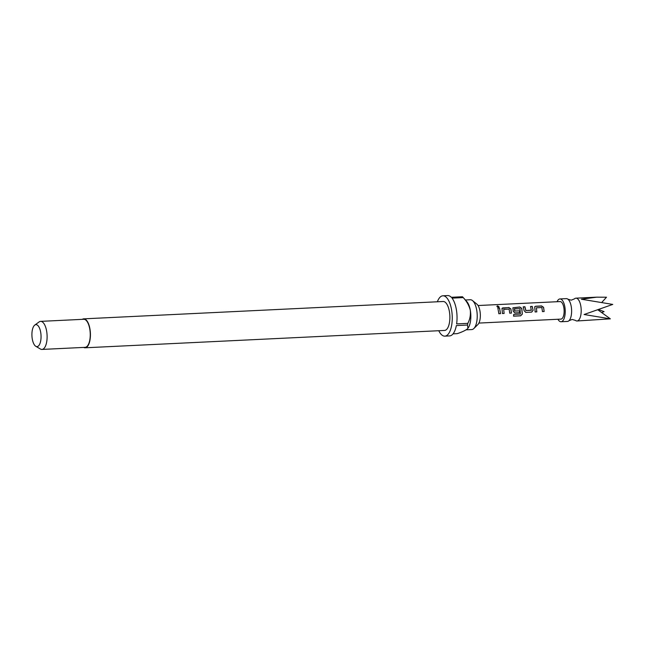 <?xml version="1.0" encoding="UTF-8"?>
<svg xmlns="http://www.w3.org/2000/svg" width="645" height="645" viewBox="0 0 645 645"><rect width="100%" height="100%" fill="white"/><g stroke="black" fill="none" stroke-linecap="round" stroke-linejoin="round"><path stroke-width="0.97" d="M496.908 306.262L497.585 305.867L499.085 306.818L498.392 307.278C496.819 306.81 496.553 306.335 497.585 305.867L499.069 306.859M557.062 301.715A11.417 4.708 87.2 0 1 559.941 298.941L566.334 298.635A11.417 4.708 87.2 0 1 567.963 299.232L571.212 300.159L574.348 298.925A11.417 4.708 87.2 0 1 575.921 298.167A11.417 4.708 87.2 0 1 578.17 299.369A11.417 4.708 87.2 0 1 581.169 312.075A11.417 4.708 87.2 0 1 577.017 320.976A11.417 4.708 87.2 0 1 575.388 320.372L572.139 319.452L569.003 320.678A11.417 4.708 87.2 0 1 567.431 321.436L561.045 321.742A11.417 4.708 87.2 0 1 558.796 320.541A11.417 4.708 87.2 0 1 557.909 319.259M577.017 320.976L610.347 318.848L584.088 314.51L612.75 304.416L581.363 299.216L596.714 297.168L606.494 297.216L602.059 302.126M567.963 299.232A11.417 4.708 87.2 0 1 568.584 299.828A11.417 4.708 87.2 0 1 571.615 310.584A11.417 4.708 87.2 0 1 569.003 320.678M559.941 298.941A11.417 4.708 87.2 0 1 562.19 300.143A11.417 4.708 87.2 0 1 565.197 312.849A11.417 4.708 87.2 0 1 561.045 321.742M535.148 311.946L534.705 306.754L535.713 306.23L541.582 305.948L543.59 307.334L544.154 311.511L542.477 311.6L541.832 307.536L536.406 307.802L536.825 311.866L535.148 311.946M536.406 307.802L536.825 311.866M531.682 312.115L525.812 312.398L524.119 310.745L523.24 306.835L524.917 306.754L525.901 310.535L531.319 310.269L530.569 306.48L532.246 306.399L533.125 310.31L531.682 312.115L525.74 312.398M523.192 306.939L524.869 306.859L525.828 310.567L531.416 310.14M513.726 314.381L520.37 314.059L519.983 308.705L514.42 308.858L514.807 311.067L519.58 310.842L519.717 312.696L514.912 312.93L513.218 311.269L512.896 307.802L519.773 307.004L521.789 308.391L522.337 314.091L520.628 315.824L513.581 316.171L513.726 314.381M514.42 308.858L514.686 310.954M502.439 313.526L501.995 308.326L508.873 307.528L510.88 308.915L511.445 313.091L509.768 313.172L509.123 309.116L503.697 309.374L504.116 313.446L502.439 313.526M503.697 309.374L504.116 313.446M498.859 313.704L497.859 308.06L499.536 307.979L500.536 313.623L498.859 313.704M478.058 305.528L560.07 301.57A8.78 3.628 87.2 0 1 561.803 302.497A8.78 3.628 87.2 0 1 564.109 312.269A8.78 3.628 87.2 0 1 560.916 319.114L478.904 323.072M465.392 299.99L470.31 299.748A14.924 6.16 87.2 0 1 472.487 300.57L476.889 304.15A10.892 4.499 87.2 0 1 479.953 310.979A10.892 4.499 87.2 0 1 477.872 324.556L473.841 328.539A14.924 6.16 87.2 0 1 471.745 329.571L466.133 329.837M472.487 300.57A14.924 6.16 87.2 0 1 476.687 309.939A14.924 6.16 87.2 0 1 473.841 328.539M82.278 319.356A14.488 5.982 87.2 0 1 83.713 318.848A14.488 5.982 87.2 0 1 89.905 328.732A14.488 5.982 87.2 0 1 85.108 347.792A14.488 5.982 87.2 0 1 83.632 347.421M83.713 318.848L443.171 301.497A14.488 5.982 87.2 0 1 449.363 311.39A14.488 5.982 87.2 0 1 444.566 330.442L85.108 347.792M444.84 336.142L449.638 335.908A20.197 8.337 87.2 0 0 456.338 325.58L467.52 325.04L467.915 328.321A14.924 6.16 -92.8 0 0 468.068 328.12A14.924 6.16 -92.8 0 0 470.302 310.245A14.924 6.16 -92.8 0 0 466.787 301.546L462.755 297.039A20.197 8.337 -92.8 0 0 462.481 296.748L451.298 297.289A20.197 8.337 87.2 0 0 447.686 295.571L442.897 295.797A20.197 8.337 87.2 0 1 451.532 309.584A20.197 8.337 87.2 0 1 444.84 336.142A20.197 8.337 87.2 0 1 438.769 330.724M453.064 333.844L457.208 333.65C461.562 332.231 464.884 330.716 467.157 329.111L468.068 328.12M467.52 325.04A20.197 8.337 -92.8 0 0 467.802 323.371L456.62 323.903A20.197 8.337 87.2 0 0 456.321 309.35A20.197 8.337 87.2 0 0 452.024 298.127L463.207 297.587A20.197 8.337 -92.8 0 0 462.755 297.039M34.782 325.08L39.111 321.928A14.045 5.797 87.2 0 1 40.603 321.371A14.045 5.797 87.2 0 1 46.609 330.958A14.045 5.797 87.2 0 1 41.957 349.429A14.045 5.797 87.2 0 1 40.417 349.018L35.806 346.3A11.005 4.547 87.2 0 1 32.306 339.117A11.005 4.547 87.2 0 1 34.782 325.08A11.005 4.547 87.2 0 1 40.659 332.151A11.005 4.547 87.2 0 1 40.119 343.1A11.005 4.547 87.2 0 1 35.806 346.3M40.603 321.371L83.737 319.283A14.045 5.797 87.2 0 1 89.744 328.869A14.045 5.797 87.2 0 1 85.092 347.349L41.957 349.429M437.366 301.779A20.197 8.337 87.2 0 1 442.897 295.797M463.207 297.587C466.714 301.296 469.076 305.512 470.302 310.245C470.761 315.042 469.931 319.42 467.802 323.371M598.592 309.536L604.091 311.64L601.624 312.543M610.347 318.848L597.834 309.802M497.803 308.165L499.536 307.979M499.48 308.084L500.536 313.623M500.464 313.615L498.787 313.696M496.9 306.343L497.553 306.02M501.963 308.383L503.003 307.81M504.043 313.446L502.366 313.526M502.947 307.915L508.816 307.633L510.824 308.995L511.445 313.091M511.372 313.091L509.695 313.172M512.872 307.858L519.725 307.109L521.724 308.471L522.265 314.05L520.628 315.824M520.555 315.76L513.509 316.098M514.613 310.987L519.507 310.874L519.717 312.696M519.644 312.688L514.839 312.922M530.513 306.585L532.19 306.504L533.125 310.31M533.052 310.342L531.609 312.115M534.681 306.81L535.713 306.23M536.753 311.866L535.076 311.946M535.656 306.343L541.526 306.053L543.533 307.415L544.154 311.511M544.082 311.511L542.405 311.591M575.921 298.167L596.714 297.168"/></g></svg>
